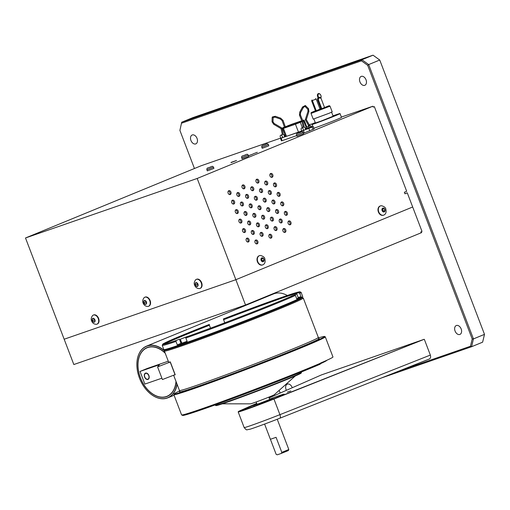 <?xml version="1.0" encoding="UTF-8"?>
<svg xmlns="http://www.w3.org/2000/svg" width="510" height="510" viewBox="0 0 510 510"><rect width="100%" height="100%" fill="white"/><g stroke="black" fill="none" stroke-linecap="round" stroke-linejoin="round"><path stroke-width="0.76" d="M292.249 387.74A4.8 3.219 -112.4 0 0 287.417 384.081A4.8 3.219 -112.4 0 0 287.302 384.126A4.8 3.219 -112.4 0 0 286.397 390.316M320.344 94.471A2.155 1.441 -112.4 0 0 318.788 93.885A2.155 1.441 -112.4 0 0 318.737 93.904A2.155 1.441 -112.4 0 0 317.998 95.51A2.155 1.441 -112.4 0 0 319.005 97.55M320.586 98.175A2.575 1.728 -112.4 0 0 321.128 96.447A2.575 1.728 -112.4 0 0 320.28 94.395A2.575 1.728 -112.4 0 0 318.348 93.611A2.575 1.728 -112.4 0 0 317.392 95.364A2.575 1.728 -112.4 0 0 318.399 97.799M456.405 325.501A4.8 3.219 -112.4 0 0 456.291 325.546A4.8 3.219 -112.4 0 0 455.105 331.124A4.8 3.219 -112.4 0 0 459.829 334.471A4.8 3.219 -112.4 0 0 459.943 334.426A4.8 3.219 -112.4 0 0 461.123 328.848A4.8 3.219 -112.4 0 0 456.405 325.501M361.271 76.372A4.8 3.219 -112.4 0 0 361.156 76.417A4.8 3.219 -112.4 0 0 359.977 81.995A4.8 3.219 -112.4 0 0 364.695 85.342A4.8 3.219 -112.4 0 0 364.809 85.297A4.8 3.219 -112.4 0 0 365.995 79.719A4.8 3.219 -112.4 0 0 361.271 76.372M192.283 134.952A4.8 3.219 -112.4 0 0 192.168 134.997A4.8 3.219 -112.4 0 0 190.982 140.575A4.8 3.219 -112.4 0 0 195.706 143.922A4.8 3.219 -112.4 0 0 195.821 143.877A4.8 3.219 -112.4 0 0 197 138.299A4.8 3.219 -112.4 0 0 192.283 134.952M373.033 55.182L192.755 117.676L181.7 122.221L361.979 59.727L373.033 55.182L379.74 60.027L368.685 64.572L473.446 338.908L484.5 334.362L379.74 60.027M361.979 59.727L368.685 64.572L367.697 65.325L361.475 60.837L361.979 59.727M484.5 334.362L482.626 342.178L471.571 346.724L470.469 346.252L472.203 339.003L473.446 338.908L471.571 346.724L381.62 377.904M179.902 130.42L181.7 122.221L179.902 130.42L194.45 168.51M246.432 304.642L246.572 305.012M279.168 390.367L280.194 393.044M398.979 371.031L470.469 346.252M472.203 339.003L367.697 65.325M361.475 60.837L181.643 123.178M320.337 97.901A2.155 1.441 -112.4 0 0 320.376 97.888A2.155 1.441 -112.4 0 0 321.115 96.352M256.689 403.378L241.453 410.072A26.902 0.752 -20.9 0 0 244.966 409.67A26.902 0.752 -20.9 0 0 273.806 398.858L273.959 399.024A27.107 0.759 159.1 0 1 238.195 411.933A27.107 0.759 159.1 0 1 238.482 411.691M273.806 398.858L424.167 339.303L321.421 374.92L269.101 397.921M271.161 398.508A22.223 0.625 159.1 0 1 277.516 397.194A22.223 0.625 159.1 0 1 248.179 408.351A22.223 0.625 159.1 0 1 249.364 406.954A22.223 0.625 159.1 0 1 255.312 404.564M290.783 390.947L287.283 392.158L290.783 390.947M424.167 339.303L273.959 399.024L279.926 414.656L430.344 355.075C430.931 357.032 430.58 358.351 429.292 359.021L279.907 418.194M424.377 339.443L430.344 355.075M279.831 418.219A3.385 1.364 -111.6 0 0 279.869 418.206L429.292 359.021M163.812 344.275A74.32 2.085 159.1 0 1 184.588 335.185A74.32 2.085 159.1 0 1 209.4 325.246L209.349 324.417A73.51 2.066 -20.9 0 0 184.811 334.248A73.51 2.066 -20.9 0 0 162.709 344.263A73.51 2.066 -20.9 0 0 176.294 340.438L175.976 341.445A74.32 2.085 159.1 0 1 162.237 345.378L163.831 349.554A74.32 2.085 -20.9 0 0 163.876 349.599A74.32 2.085 -20.9 0 0 206.639 335.261A74.32 2.085 -20.9 0 0 280.341 306.72A74.32 2.085 -20.9 0 0 302.685 296.59A74.32 2.085 -20.9 0 0 302.691 296.527L301.098 292.351A74.32 2.085 159.1 0 1 299.759 293.327L298.72 292.842A73.51 2.066 -20.9 0 0 300.001 291.841A73.51 2.066 -20.9 0 0 223.393 318.954L223.597 319.725A74.32 2.085 159.1 0 1 299.185 292.581M301.047 296.699A74.32 2.085 -20.9 0 0 298.152 297.489M210.515 328.172L209.4 325.246M224.776 322.824L223.597 319.725M300.001 291.841L301.047 292.306A74.32 2.085 159.1 0 1 301.098 292.351M176.294 340.438L179.405 339.182L180.999 343.358L177.282 344.862A74.32 2.085 -20.9 0 0 187.151 341.439L185.844 338.022L186.054 337.053A73.51 2.066 -20.9 0 0 294.436 294.92L295.424 295.424L296.731 298.841A73.51 2.066 159.1 0 1 296.801 298.809A73.51 2.066 -20.9 0 0 296.724 298.828A74.32 2.085 -20.9 0 0 301.059 296.743L299.759 293.327M295.424 295.424A74.32 2.085 159.1 0 1 278.747 302.545A74.32 2.085 159.1 0 1 185.844 338.022M162.237 345.378A74.32 2.085 159.1 0 1 162.244 345.315L162.709 344.263M302.685 296.59L302.213 297.642A73.51 2.066 159.1 0 1 280.111 307.657A73.51 2.066 159.1 0 1 207.219 335.886A73.51 2.066 159.1 0 1 164.928 350.064L163.876 349.599M180.693 342.554A73.51 2.066 159.1 0 1 181.471 342.229A73.51 2.066 -20.9 0 0 180.693 342.554M181.171 341.439A74.32 2.085 -20.9 0 0 180.387 341.764M186.054 337.053L188.751 336.103M290.974 296.469L294.436 294.92M177.282 344.862L175.976 341.445M164.883 349.956A73.51 2.066 -20.9 0 0 205.453 336.536A73.51 2.066 -20.9 0 0 280.111 307.657A73.51 2.066 -20.9 0 0 302.175 297.534M302.251 297.566L303.22 297.999A74.32 2.085 159.1 0 1 303.272 298.044A74.32 2.085 159.1 0 1 280.921 308.238A74.32 2.085 159.1 0 1 206.32 337.11A74.32 2.085 159.1 0 1 164.411 351.071A74.32 2.085 159.1 0 1 164.418 351.007L164.851 350.032M180.967 343.281A74.32 2.085 159.1 0 1 181.751 342.956M164.411 351.071L168.606 362.055A74.32 2.085 -20.9 0 0 170.289 361.883L175.217 374.793A74.32 2.085 159.1 0 1 174.516 374.946M173.649 375.271L179.456 390.481A74.32 2.085 -20.9 0 0 221.372 376.52A74.32 2.085 -20.9 0 0 295.966 347.648A74.32 2.085 -20.9 0 0 318.323 337.454L303.272 298.044M187.304 336.53L180.317 339.201L181.847 343.204L187.094 341.292M180.317 339.201L186.048 337.104M296.673 298.694L298.331 297.967L296.801 293.964L290.904 296.297M294.499 294.952L296.801 293.964M174.178 393.879L173.865 394.581A81.045 2.276 -20.9 0 0 173.853 394.651A81.045 2.276 -20.9 0 0 219.561 379.427A81.045 2.276 -20.9 0 0 300.9 347.947A81.045 2.276 -20.9 0 0 325.278 336.829A81.045 2.276 -20.9 0 0 325.227 336.778L324.526 336.466A80.503 2.263 159.1 0 1 300.365 347.559A80.503 2.263 159.1 0 1 218.599 379.185A80.503 2.263 159.1 0 1 174.178 393.879A80.503 2.263 159.1 0 1 179.692 390.909M173.853 394.651L181.585 414.904A81.045 2.276 -20.9 0 0 181.643 414.949A81.045 2.276 -20.9 0 0 228.27 399.317A81.045 2.276 -20.9 0 0 308.633 368.194A81.045 2.276 -20.9 0 0 320.573 363.184L320.529 363.063A81.045 2.276 159.1 0 0 332.96 356.955L325.278 336.829M318.431 337.932A80.503 2.263 159.1 0 1 324.526 336.466M318.661 338.532A74.702 2.097 159.1 0 1 319.152 338.653A74.702 2.097 159.1 0 1 296.692 348.834A74.702 2.097 159.1 0 1 222.615 377.515A74.702 2.097 159.1 0 1 179.635 391.929A74.702 2.097 159.1 0 1 179.922 391.508M181.643 414.949L182.688 415.42A80.229 2.25 -20.9 0 0 228.85 399.942A80.229 2.25 -20.9 0 0 308.41 369.132A80.229 2.25 -20.9 0 0 320.229 364.172L320.573 363.184M301.455 372.504L301.219 373.027A45.67 1.281 159.1 0 1 287.487 379.255A45.67 1.281 159.1 0 1 242.199 396.786A45.67 1.281 159.1 0 1 215.921 405.603L215.392 405.367A46.078 1.294 -20.9 0 0 215.392 405.367A46.078 1.294 -20.9 0 0 241.906 396.474A46.078 1.294 -20.9 0 0 287.595 378.783A46.078 1.294 -20.9 0 0 301.455 372.504A46.078 1.294 -20.9 0 0 301.455 372.466L301.295 372.032M222.334 403.824L250.512 403.837A12.737 0.357 -20.9 0 0 258.06 401.281A12.737 0.357 -20.9 0 0 270.44 396.48A12.737 0.357 -20.9 0 0 274.252 394.772L295.252 375.985M326.706 360.334L326.719 360.353A73.995 2.078 159.1 0 1 320.388 363.719M256.887 403.901L253.801 405.303L259.533 403.397L269.726 399.451L272.78 398.061L269.541 399.069M288.8 449.514L288.335 450.566L281.246 453.435L281.82 452.376L288.807 449.508L277.242 419.239M264.594 424.071L276.152 454.34L277.306 454.805L276.152 454.346L270.402 439.282L276.069 437.319L281.82 452.376M277.306 454.805L281.246 453.435M177.104 384.31A27.948 18.717 67.6 0 1 167.809 397.825A27.948 18.717 67.6 0 1 167.146 398.081A27.948 18.717 67.6 0 1 146.147 389.557A27.948 18.717 67.6 0 1 146.128 389.532M136.98 367.283A27.948 18.717 67.6 0 1 136.973 367.251A27.948 18.717 67.6 0 1 146.548 346.137A27.948 18.717 67.6 0 1 147.211 345.888A27.948 18.717 67.6 0 1 164.558 350.695M287.308 295.488A27.948 18.717 -112.4 0 0 274.195 293.677A27.948 18.717 -112.4 0 0 273.532 293.926L146.548 346.137M164.475 350.88A27.808 18.628 -112.4 0 0 147.167 346.054A27.808 18.628 -112.4 0 0 136.98 367.315A27.808 18.628 -112.4 0 0 146.109 389.506A27.808 18.628 -112.4 0 0 166.999 397.991A27.808 18.628 -112.4 0 0 176.97 383.96M176.141 381.792A26.386 17.671 67.6 0 1 166.496 396.659A26.386 17.671 67.6 0 1 140.371 377.814A26.386 17.671 67.6 0 1 147.677 347.38A26.386 17.671 67.6 0 1 165.093 352.869M163.761 397.105A26.252 17.582 -112.4 0 0 166.54 396.5A26.252 17.582 -112.4 0 0 176.128 381.767M165.1 352.882A26.252 17.582 -112.4 0 0 147.817 347.469A26.252 17.582 -112.4 0 0 144.183 349.497M145.637 373.365A3.111 2.085 -112.4 0 0 144.776 376.954A3.111 2.085 -112.4 0 0 147.862 379.179A3.111 2.085 -112.4 0 0 148.722 375.589A3.111 2.085 -112.4 0 0 145.637 373.365M148.136 379.357A3.385 2.269 67.6 0 1 145.56 378.273M144.496 375.685A3.385 2.269 67.6 0 1 145.567 373.103M176.001 381.435A26.208 17.557 67.6 0 1 167.019 396.276A26.208 17.557 67.6 0 1 166.394 396.512A26.208 17.557 67.6 0 1 140.626 378.254A26.208 17.557 67.6 0 1 147.084 347.794A26.208 17.557 67.6 0 1 147.702 347.559A26.208 17.557 67.6 0 1 165.234 353.232M148.894 375.526A3.385 2.269 -112.4 0 0 145.458 373.142A3.385 2.269 -112.4 0 0 144.604 377.017A3.385 2.269 -112.4 0 0 148.034 379.402A3.385 2.269 -112.4 0 0 148.894 375.526M175.153 374.627L162.409 379.548L157.577 366.888L159.426 364.714L140.04 371.433L147.167 368.5L168.274 361.188M161.893 378.19L144.872 384.087L140.04 371.433M170.321 361.972L157.577 366.888M175.058 374.735L170.225 362.081M245.52 305.018L235.856 279.703L412.679 206.996L422.006 231.412L420.852 231.891L421.196 232.783L245.52 305.018L73.829 364.535L64.164 339.22L235.856 279.703L64.164 339.22L25.5 237.979L197.191 178.462L372.867 106.227L373.205 107.119L374.359 106.647L406.687 191.301L404.36 192.257L404.94 193.781L407.267 192.825L404.921 193.717M407.267 192.825L412.679 206.996L235.856 279.703L197.191 178.462M421.183 232.751L421.738 232.515L421.171 232.719M200.194 288.354A4.89 3.277 -112.4 0 0 200.379 288.29A4.89 3.277 -112.4 0 0 201.622 282.687A4.89 3.277 -112.4 0 0 196.662 279.238A4.89 3.277 -112.4 0 0 196.477 279.321M199.225 288.609A4.89 3.277 -112.4 0 0 200.009 288.443A4.89 3.277 -112.4 0 0 201.246 282.84A4.89 3.277 -112.4 0 0 196.286 279.391A4.89 3.277 -112.4 0 0 195.61 279.824C194.183 281.788 193.851 283.579 194.622 285.205C195.489 287.347 197.026 288.481 199.225 288.609M195.419 283.171L195.4 284.962L196.624 286.333L197.867 285.9L197.88 284.108L196.656 282.738L195.419 283.171M197.179 283.324L197.172 284.236L195.4 284.962M197.867 285.823L196.624 286.333M197.172 284.236L197.874 285.02M259.322 255.708A4.89 3.627 70.9 0 0 259.176 255.759A4.89 3.627 70.9 0 0 259.035 255.81A4.89 3.627 70.9 0 0 257.384 261.662A4.89 3.627 70.9 0 0 262.382 265.002A4.89 3.627 70.9 0 0 262.522 264.945M262.867 264.83A4.89 3.627 70.9 0 0 263.67 264.327C265.053 263.287 265.442 261.477 264.837 258.889C264.664 257.391 263.249 256.256 260.61 255.491A4.89 3.627 70.9 0 0 259.52 255.637A4.89 3.627 70.9 0 0 259.38 255.688A4.89 3.627 70.9 0 0 257.728 261.547A4.89 3.627 70.9 0 0 262.726 264.881A4.89 3.627 70.9 0 0 262.867 264.83M261.7 261.171L263.211 261.604L264.027 260.215L263.326 258.385L261.815 257.952L260.999 259.341L261.7 261.171M262.095 261.286L262.395 260.776L261.298 258.838M261.694 258.952L263.326 258.385M262.395 260.776L264.027 260.215M230.239 194.501A2.027 1.504 70.9 0 0 230.922 192.079A2.027 1.504 70.9 0 0 228.85 190.695A2.027 1.504 70.9 0 0 228.792 190.715A2.027 1.504 70.9 0 0 228.11 193.143A2.027 1.504 70.9 0 0 230.182 194.527A2.027 1.504 70.9 0 0 230.239 194.501M228.372 191.02A2.027 1.504 -109.1 0 1 229.876 192.487A2.027 1.504 -109.1 0 1 229.602 194.571M233.867 203.994A2.027 1.504 70.9 0 0 234.549 201.571A2.027 1.504 70.9 0 0 232.477 200.188A2.027 1.504 70.9 0 0 232.42 200.207A2.027 1.504 70.9 0 0 231.731 202.636A2.027 1.504 70.9 0 0 233.803 204.019A2.027 1.504 70.9 0 0 233.867 203.994M231.993 200.513A2.027 1.504 -109.1 0 1 233.497 201.979A2.027 1.504 -109.1 0 1 233.223 204.064M237.488 213.486A2.027 1.504 70.9 0 0 238.176 211.063A2.027 1.504 70.9 0 0 236.105 209.68A2.027 1.504 70.9 0 0 236.041 209.699A2.027 1.504 70.9 0 0 235.359 212.128A2.027 1.504 70.9 0 0 237.43 213.511A2.027 1.504 70.9 0 0 237.488 213.486M235.62 209.999A2.027 1.504 -109.1 0 1 237.124 211.471A2.027 1.504 -109.1 0 1 236.85 213.556M241.115 222.978A2.027 1.504 70.9 0 0 241.797 220.549A2.027 1.504 70.9 0 0 239.725 219.172A2.027 1.504 70.9 0 0 239.668 219.192A2.027 1.504 70.9 0 0 238.986 221.62A2.027 1.504 70.9 0 0 241.058 223.004A2.027 1.504 70.9 0 0 241.115 222.978M239.241 219.491A2.027 1.504 -109.1 0 1 240.745 220.964A2.027 1.504 -109.1 0 1 240.471 223.048M244.736 232.471A2.027 1.504 70.9 0 0 245.425 230.042A2.027 1.504 70.9 0 0 243.353 228.658A2.027 1.504 70.9 0 0 243.289 228.684A2.027 1.504 70.9 0 0 242.607 231.113A2.027 1.504 70.9 0 0 244.679 232.49A2.027 1.504 70.9 0 0 244.736 232.471M242.868 228.984A2.027 1.504 -109.1 0 1 244.373 230.456A2.027 1.504 -109.1 0 1 244.099 232.541M248.364 241.963A2.027 1.504 70.9 0 0 249.046 239.534A2.027 1.504 70.9 0 0 246.974 238.151A2.027 1.504 70.9 0 0 246.916 238.176A2.027 1.504 70.9 0 0 246.234 240.599A2.027 1.504 70.9 0 0 248.306 241.982A2.027 1.504 70.9 0 0 248.364 241.963M246.489 238.476A2.027 1.504 -109.1 0 1 247.994 239.942A2.027 1.504 -109.1 0 1 247.726 242.027M262.325 236.219A2.027 1.504 70.9 0 0 263.007 233.797A2.027 1.504 70.9 0 0 260.935 232.413A2.027 1.504 70.9 0 0 260.878 232.433A2.027 1.504 70.9 0 0 260.196 234.861A2.027 1.504 70.9 0 0 262.261 236.245A2.027 1.504 70.9 0 0 262.325 236.219M260.451 232.738A2.027 1.504 -109.1 0 1 261.955 234.205A2.027 1.504 -109.1 0 1 261.681 236.289M256.524 243.907A2.027 1.504 70.9 0 0 256.772 241.753L256.766 241.753A2.027 1.504 -109.1 0 0 255.287 240.35M257.155 243.837A2.027 1.504 70.9 0 0 257.837 241.415A2.027 1.504 70.9 0 0 255.765 240.031A2.027 1.504 70.9 0 0 255.708 240.051A2.027 1.504 70.9 0 0 255.025 242.48A2.027 1.504 70.9 0 0 257.097 243.863A2.027 1.504 70.9 0 0 257.155 243.837M248.517 155.792L252.973 154.052L248.491 155.735M257.333 152.299L253.362 153.759L257.333 152.299M284.44 232.426A2.027 1.504 70.9 0 0 284.695 230.271L284.682 230.271A2.027 1.504 -109.1 0 0 283.203 228.875M285.077 232.356A2.027 1.504 70.9 0 0 285.759 229.933A2.027 1.504 70.9 0 0 283.688 228.55A2.027 1.504 70.9 0 0 283.63 228.569A2.027 1.504 70.9 0 0 282.942 230.998A2.027 1.504 70.9 0 0 285.013 232.381A2.027 1.504 70.9 0 0 285.077 232.356M270.478 238.164A2.027 1.504 70.9 0 0 270.733 236.009L270.727 236.015A2.027 1.504 -109.1 0 0 269.242 234.613M271.116 238.1A2.027 1.504 70.9 0 0 271.798 235.671A2.027 1.504 70.9 0 0 269.726 234.288A2.027 1.504 70.9 0 0 269.669 234.313A2.027 1.504 70.9 0 0 268.987 236.736A2.027 1.504 70.9 0 0 271.059 238.119A2.027 1.504 70.9 0 0 271.116 238.1M276.28 230.482A2.027 1.504 70.9 0 0 276.968 228.053A2.027 1.504 70.9 0 0 274.896 226.676A2.027 1.504 70.9 0 0 274.839 226.695A2.027 1.504 70.9 0 0 274.151 229.124A2.027 1.504 70.9 0 0 276.222 230.507A2.027 1.504 70.9 0 0 276.28 230.482M274.412 226.995A2.027 1.504 -109.1 0 1 275.916 228.467A2.027 1.504 -109.1 0 1 275.642 230.552M290.241 224.744A2.027 1.504 70.9 0 0 290.929 222.315A2.027 1.504 70.9 0 0 288.858 220.932A2.027 1.504 70.9 0 0 288.794 220.958A2.027 1.504 70.9 0 0 288.112 223.38A2.027 1.504 70.9 0 0 290.184 224.763A2.027 1.504 70.9 0 0 290.241 224.744M288.373 221.257A2.027 1.504 -109.1 0 1 289.878 222.723A2.027 1.504 -109.1 0 1 289.603 224.808M258.697 226.733A2.027 1.504 70.9 0 0 259.38 224.304A2.027 1.504 70.9 0 0 257.314 222.921A2.027 1.504 70.9 0 0 257.25 222.947A2.027 1.504 70.9 0 0 256.568 225.369A2.027 1.504 70.9 0 0 258.64 226.752A2.027 1.504 70.9 0 0 258.697 226.733M256.83 223.246A2.027 1.504 -109.1 0 1 258.334 224.712A2.027 1.504 -109.1 0 1 258.06 226.797M253.527 234.345A2.027 1.504 70.9 0 0 254.216 231.922A2.027 1.504 70.9 0 0 252.144 230.539A2.027 1.504 70.9 0 0 252.087 230.558A2.027 1.504 70.9 0 0 251.398 232.987A2.027 1.504 70.9 0 0 253.47 234.37A2.027 1.504 70.9 0 0 253.527 234.345M251.659 230.858A2.027 1.504 -109.1 0 1 253.164 232.33A2.027 1.504 -109.1 0 1 252.89 234.415M272.659 220.989A2.027 1.504 70.9 0 0 273.341 218.567A2.027 1.504 70.9 0 0 271.269 217.183A2.027 1.504 70.9 0 0 271.212 217.203A2.027 1.504 70.9 0 0 270.529 219.631A2.027 1.504 70.9 0 0 272.601 221.015A2.027 1.504 70.9 0 0 272.659 220.989M270.784 217.502A2.027 1.504 -109.1 0 1 272.289 218.975A2.027 1.504 -109.1 0 1 272.021 221.059M267.489 228.607A2.027 1.504 70.9 0 0 268.177 226.179A2.027 1.504 70.9 0 0 266.105 224.795A2.027 1.504 70.9 0 0 266.041 224.821A2.027 1.504 70.9 0 0 265.359 227.243A2.027 1.504 70.9 0 0 267.431 228.627A2.027 1.504 70.9 0 0 267.489 228.607M265.621 225.12A2.027 1.504 -109.1 0 1 267.125 226.587A2.027 1.504 -109.1 0 1 266.851 228.671M286.62 215.252A2.027 1.504 70.9 0 0 287.302 212.823A2.027 1.504 70.9 0 0 285.23 211.44A2.027 1.504 70.9 0 0 285.173 211.465A2.027 1.504 70.9 0 0 284.491 213.888A2.027 1.504 70.9 0 0 286.556 215.271A2.027 1.504 70.9 0 0 286.62 215.252M284.746 211.765A2.027 1.504 -109.1 0 1 286.25 213.231A2.027 1.504 -109.1 0 1 285.976 215.316M281.45 222.864A2.027 1.504 70.9 0 0 282.132 220.441A2.027 1.504 70.9 0 0 280.066 219.058A2.027 1.504 70.9 0 0 280.003 219.077A2.027 1.504 70.9 0 0 279.321 221.506A2.027 1.504 70.9 0 0 281.392 222.889A2.027 1.504 70.9 0 0 281.45 222.864M279.582 219.383A2.027 1.504 -109.1 0 1 281.087 220.849A2.027 1.504 -109.1 0 1 280.812 222.934M255.076 217.241A2.027 1.504 70.9 0 0 255.759 214.812A2.027 1.504 70.9 0 0 253.687 213.429A2.027 1.504 70.9 0 0 253.629 213.454A2.027 1.504 70.9 0 0 252.941 215.877A2.027 1.504 70.9 0 0 255.013 217.26A2.027 1.504 70.9 0 0 255.076 217.241M253.202 213.754A2.027 1.504 -109.1 0 1 254.707 215.22A2.027 1.504 -109.1 0 1 254.433 217.305M249.906 224.853A2.027 1.504 70.9 0 0 250.588 222.43A2.027 1.504 70.9 0 0 248.517 221.047A2.027 1.504 70.9 0 0 248.459 221.066A2.027 1.504 70.9 0 0 247.777 223.495A2.027 1.504 70.9 0 0 249.849 224.878A2.027 1.504 70.9 0 0 249.906 224.853M248.032 221.372A2.027 1.504 -109.1 0 1 249.537 222.838A2.027 1.504 -109.1 0 1 249.269 224.923M269.031 211.497A2.027 1.504 70.9 0 0 269.72 209.074A2.027 1.504 70.9 0 0 267.648 207.691A2.027 1.504 70.9 0 0 267.591 207.71A2.027 1.504 70.9 0 0 266.902 210.139A2.027 1.504 70.9 0 0 268.974 211.522A2.027 1.504 70.9 0 0 269.031 211.497M267.163 208.016A2.027 1.504 -109.1 0 1 268.668 209.482A2.027 1.504 -109.1 0 1 268.394 211.567M263.868 219.115A2.027 1.504 70.9 0 0 264.55 216.686A2.027 1.504 70.9 0 0 262.478 215.303A2.027 1.504 70.9 0 0 262.42 215.328A2.027 1.504 70.9 0 0 261.738 217.751A2.027 1.504 70.9 0 0 263.804 219.134A2.027 1.504 70.9 0 0 263.868 219.115M261.993 215.628A2.027 1.504 -109.1 0 1 263.498 217.094A2.027 1.504 -109.1 0 1 263.224 219.179M282.993 205.759A2.027 1.504 70.9 0 0 283.675 203.331A2.027 1.504 70.9 0 0 281.609 201.947A2.027 1.504 70.9 0 0 281.545 201.973A2.027 1.504 70.9 0 0 280.863 204.395A2.027 1.504 70.9 0 0 282.935 205.779A2.027 1.504 70.9 0 0 282.993 205.759M281.125 202.272A2.027 1.504 -109.1 0 1 282.629 203.739A2.027 1.504 -109.1 0 1 282.355 205.823M277.829 213.371A2.027 1.504 70.9 0 0 278.511 210.949A2.027 1.504 70.9 0 0 276.439 209.565A2.027 1.504 70.9 0 0 276.382 209.584A2.027 1.504 70.9 0 0 275.693 212.013A2.027 1.504 70.9 0 0 277.765 213.397A2.027 1.504 70.9 0 0 277.829 213.371M275.955 209.891A2.027 1.504 -109.1 0 1 277.459 211.357A2.027 1.504 -109.1 0 1 277.185 213.441M251.449 207.748A2.027 1.504 70.9 0 0 252.131 205.32A2.027 1.504 70.9 0 0 250.059 203.936A2.027 1.504 70.9 0 0 250.002 203.962A2.027 1.504 70.9 0 0 249.32 206.384A2.027 1.504 70.9 0 0 251.392 207.768A2.027 1.504 70.9 0 0 251.449 207.748M249.581 204.261A2.027 1.504 -109.1 0 1 251.086 205.728A2.027 1.504 -109.1 0 1 250.812 207.812M246.279 215.36A2.027 1.504 70.9 0 0 246.967 212.938A2.027 1.504 70.9 0 0 244.896 211.554A2.027 1.504 70.9 0 0 244.838 211.573A2.027 1.504 70.9 0 0 244.15 214.002A2.027 1.504 70.9 0 0 246.222 215.386A2.027 1.504 70.9 0 0 246.279 215.36M244.411 211.88A2.027 1.504 -109.1 0 1 245.916 213.346A2.027 1.504 -109.1 0 1 245.641 215.43M265.41 202.005A2.027 1.504 70.9 0 0 266.092 199.582A2.027 1.504 70.9 0 0 264.021 198.199A2.027 1.504 70.9 0 0 263.963 198.218A2.027 1.504 70.9 0 0 263.281 200.647A2.027 1.504 70.9 0 0 265.353 202.03A2.027 1.504 70.9 0 0 265.41 202.005M263.536 198.524A2.027 1.504 -109.1 0 1 265.041 199.99A2.027 1.504 -109.1 0 1 264.766 202.075M260.24 209.623A2.027 1.504 70.9 0 0 260.922 207.194A2.027 1.504 70.9 0 0 258.857 205.81A2.027 1.504 70.9 0 0 258.793 205.836A2.027 1.504 70.9 0 0 258.111 208.265A2.027 1.504 70.9 0 0 260.183 209.642A2.027 1.504 70.9 0 0 260.24 209.623M258.372 206.136A2.027 1.504 -109.1 0 1 259.877 207.608A2.027 1.504 -109.1 0 1 259.603 209.693M279.372 196.267A2.027 1.504 70.9 0 0 280.054 193.838A2.027 1.504 70.9 0 0 277.982 192.455A2.027 1.504 70.9 0 0 277.924 192.48A2.027 1.504 70.9 0 0 277.236 194.903A2.027 1.504 70.9 0 0 279.308 196.286A2.027 1.504 70.9 0 0 279.372 196.267M277.497 192.78A2.027 1.504 -109.1 0 1 279.002 194.246A2.027 1.504 -109.1 0 1 278.728 196.331M274.202 203.885A2.027 1.504 70.9 0 0 274.884 201.456A2.027 1.504 70.9 0 0 272.812 200.073A2.027 1.504 70.9 0 0 272.754 200.098A2.027 1.504 70.9 0 0 272.072 202.521A2.027 1.504 70.9 0 0 274.144 203.904A2.027 1.504 70.9 0 0 274.202 203.885M272.327 200.398A2.027 1.504 -109.1 0 1 273.838 201.864A2.027 1.504 -109.1 0 1 273.564 203.949M247.822 198.256A2.027 1.504 70.9 0 0 248.51 195.827A2.027 1.504 70.9 0 0 246.438 194.444A2.027 1.504 70.9 0 0 246.381 194.469A2.027 1.504 70.9 0 0 245.692 196.892A2.027 1.504 70.9 0 0 247.764 198.275A2.027 1.504 70.9 0 0 247.822 198.256M245.954 194.769A2.027 1.504 -109.1 0 1 247.458 196.235A2.027 1.504 -109.1 0 1 247.184 198.32M242.658 205.868A2.027 1.504 70.9 0 0 243.34 203.445A2.027 1.504 70.9 0 0 241.268 202.062A2.027 1.504 70.9 0 0 241.211 202.081A2.027 1.504 70.9 0 0 240.529 204.51A2.027 1.504 70.9 0 0 242.601 205.893A2.027 1.504 70.9 0 0 242.658 205.868M240.784 202.387A2.027 1.504 -109.1 0 1 242.288 203.853A2.027 1.504 -109.1 0 1 242.02 205.938M261.783 192.512A2.027 1.504 70.9 0 0 262.471 190.09A2.027 1.504 70.9 0 0 260.4 188.706A2.027 1.504 70.9 0 0 260.336 188.726A2.027 1.504 70.9 0 0 259.654 191.154A2.027 1.504 70.9 0 0 261.726 192.538A2.027 1.504 70.9 0 0 261.783 192.512M259.915 189.031A2.027 1.504 -109.1 0 1 261.42 190.498A2.027 1.504 -109.1 0 1 261.145 192.582M256.619 200.13A2.027 1.504 70.9 0 0 257.301 197.701A2.027 1.504 70.9 0 0 255.23 196.324A2.027 1.504 70.9 0 0 255.172 196.344A2.027 1.504 70.9 0 0 254.484 198.772A2.027 1.504 70.9 0 0 256.555 200.156A2.027 1.504 70.9 0 0 256.619 200.13M254.745 196.643A2.027 1.504 -109.1 0 1 256.249 198.116A2.027 1.504 -109.1 0 1 255.975 200.201M275.744 186.775A2.027 1.504 70.9 0 0 276.426 184.346A2.027 1.504 70.9 0 0 274.354 182.962A2.027 1.504 70.9 0 0 274.297 182.988A2.027 1.504 70.9 0 0 273.615 185.417A2.027 1.504 70.9 0 0 275.687 186.794A2.027 1.504 70.9 0 0 275.744 186.775M273.876 183.288A2.027 1.504 -109.1 0 1 275.381 184.76A2.027 1.504 -109.1 0 1 275.107 186.845M270.574 194.393A2.027 1.504 70.9 0 0 271.263 191.964A2.027 1.504 70.9 0 0 269.191 190.581A2.027 1.504 70.9 0 0 269.133 190.606A2.027 1.504 70.9 0 0 268.445 193.029A2.027 1.504 70.9 0 0 270.517 194.412A2.027 1.504 70.9 0 0 270.574 194.393M268.706 190.906A2.027 1.504 -109.1 0 1 270.211 192.372A2.027 1.504 -109.1 0 1 269.937 194.457M244.201 188.764A2.027 1.504 70.9 0 0 244.883 186.335A2.027 1.504 70.9 0 0 242.811 184.951A2.027 1.504 70.9 0 0 242.754 184.977A2.027 1.504 70.9 0 0 242.072 187.399A2.027 1.504 70.9 0 0 244.143 188.783A2.027 1.504 70.9 0 0 244.201 188.764M242.326 185.277A2.027 1.504 -109.1 0 1 243.831 186.749A2.027 1.504 -109.1 0 1 243.563 188.827M239.031 196.382A2.027 1.504 70.9 0 0 239.719 193.953A2.027 1.504 70.9 0 0 237.647 192.57A2.027 1.504 70.9 0 0 237.583 192.595A2.027 1.504 70.9 0 0 236.901 195.018A2.027 1.504 70.9 0 0 238.973 196.401A2.027 1.504 70.9 0 0 239.031 196.382M237.163 192.895A2.027 1.504 -109.1 0 1 238.667 194.361A2.027 1.504 -109.1 0 1 238.393 196.446M258.162 183.02A2.027 1.504 70.9 0 0 258.844 180.597A2.027 1.504 70.9 0 0 256.772 179.214A2.027 1.504 70.9 0 0 256.715 179.233A2.027 1.504 70.9 0 0 256.033 181.662A2.027 1.504 70.9 0 0 258.098 183.045A2.027 1.504 70.9 0 0 258.162 183.02M256.288 179.539A2.027 1.504 -109.1 0 1 257.792 181.005A2.027 1.504 -109.1 0 1 257.518 183.09M252.992 190.638A2.027 1.504 70.9 0 0 253.674 188.215A2.027 1.504 70.9 0 0 251.602 186.832A2.027 1.504 70.9 0 0 251.545 186.851A2.027 1.504 70.9 0 0 250.863 189.28A2.027 1.504 70.9 0 0 252.934 190.663A2.027 1.504 70.9 0 0 252.992 190.638M251.124 187.151A2.027 1.504 -109.1 0 1 252.628 188.623A2.027 1.504 -109.1 0 1 252.354 190.708M272.117 177.282A2.027 1.504 70.9 0 0 272.805 174.86A2.027 1.504 70.9 0 0 270.733 173.476A2.027 1.504 70.9 0 0 270.676 173.496A2.027 1.504 70.9 0 0 269.988 175.924A2.027 1.504 70.9 0 0 272.059 177.308A2.027 1.504 70.9 0 0 272.117 177.282M270.249 173.795A2.027 1.504 -109.1 0 1 271.753 175.268A2.027 1.504 -109.1 0 1 271.479 177.352M266.953 184.9A2.027 1.504 70.9 0 0 267.635 182.472A2.027 1.504 70.9 0 0 265.563 181.088A2.027 1.504 70.9 0 0 265.506 181.114A2.027 1.504 70.9 0 0 264.824 183.536A2.027 1.504 70.9 0 0 266.896 184.92A2.027 1.504 70.9 0 0 266.953 184.9M265.079 181.413A2.027 1.504 -109.1 0 1 266.583 182.88A2.027 1.504 -109.1 0 1 266.316 184.964M231.094 162.633L236.551 160.491L231.011 162.422M283.637 140.148L296.737 135.609M372.867 106.227L341.368 117.07M281.042 137.98L201.169 165.744L25.5 237.979M146.37 302.213A3.092 2.072 67.6 0 1 146.166 301.729M197.88 284.357A3.092 2.072 67.6 0 1 197.67 283.872M94.86 320.07A3.092 2.072 67.6 0 1 94.656 319.585M329.141 113.265L313.21 119.123L311.036 113.43L330.027 106.176L332.201 111.875L329.141 113.265M311.629 100.827L312.19 100.049L312.369 100.572L311.629 100.827L315.499 110.957L316.238 110.695L320.05 109.127L316.187 99.004L312.369 100.572L316.238 110.695M312.19 100.049L311.852 100.164M316.187 99.004L315.582 98.653M319.846 97.225L317.641 98.111L317.685 98.812A0.676 0.504 -109.1 0 1 317.462 99.635L318.202 99.38L321.778 108.745L324.57 107.597L320.994 98.232A0.676 0.504 70.9 0 1 320.286 97.792L318.38 98.43L317.985 97.99L319.846 97.225L320.235 97.665M317.462 99.635L321.039 109L321.778 108.745M317.641 98.685L318.348 98.392M317.641 98.111L317.985 97.99M318.202 99.38A0.676 0.504 70.9 0 0 318.425 98.557L318.38 98.43M317.685 98.812L318.425 98.557M331.602 112.206L333.132 116.216L320.758 121.201L315.409 122.98L313.88 118.977M332.992 115.846A16.875 0.472 159.1 0 1 340.036 113.577A16.875 0.472 159.1 0 1 334.962 115.891A16.875 0.472 159.1 0 1 312.018 124.593M311.463 124.191A16.875 0.472 159.1 0 1 313.586 123.305A16.875 0.472 159.1 0 1 315.269 122.617M340.036 113.577L341.483 117.376A16.875 0.472 159.1 0 1 336.409 119.691A16.875 0.472 159.1 0 1 313.873 128.246M330.926 117.294L334.789 115.955L330.926 117.294M313.758 123.241L315.339 122.795L313.758 123.241M315.295 122.693L314.409 123.082L315.32 122.744M334.082 116.178L331.576 117.134L334.082 116.178M334.949 115.764L330.76 117.485L334.949 115.764M241.644 157.705L242.072 158.814L247.637 156.768L248.701 156.283L248.274 155.167C246.955 153.3 246.464 154.868 243.028 155.792C241.982 155.85 241.523 156.487 241.644 157.705L248.274 155.167M243.672 155.55L245.992 154.683L243.684 155.582M281.227 138.082L301.41 131.261L312.413 126.729M303.444 133.263L314.122 128.89L313.204 126.48M303.412 127.239L304.049 127.079A1.555 1.045 -112.4 0 1 305.235 128.144A1.555 1.045 -112.4 0 1 305.19 129.757L303.144 130.598A1.555 1.045 -112.4 0 0 303.067 128.743A1.555 1.045 -112.4 0 0 301.639 127.965A1.555 1.045 -112.4 0 0 301.161 129.47A1.555 1.045 -112.4 0 0 302.341 130.879L303.144 130.598M302.099 121.265L302.73 120.857M305.42 119.665L306.172 119.589M309.015 126.244L308.703 125.517M282.463 134.5L283.107 134.34A1.555 1.045 -112.4 0 1 284.287 135.405A1.555 1.045 -112.4 0 1 284.242 137.018L281.392 138.14A1.555 1.045 -112.4 0 1 280.213 136.731A1.555 1.045 -112.4 0 1 280.698 135.226L282.432 134.512M281.176 128.565L281.788 128.118M285.224 126.85L284.644 127.137M301.837 120.902L292.198 124.096A0.676 0.504 -109.1 0 1 292.217 124.089L301.786 120.774L283.675 127.557L301.85 120.934M289.221 125.632L285.638 126.875M300.651 121.444L289.144 125.434M292.249 124.223L284.261 127.353M283.675 127.557A0.676 0.504 70.9 0 0 283.452 128.38L282.616 128.635L285.657 136.603L302.169 130.815M305.331 129.495L306.198 129.126M282.196 137.859A1.555 1.045 -112.4 0 0 282.126 136.004A1.555 1.045 -112.4 0 0 280.698 135.226M311.757 127.054L312.356 126.811A1.555 1.045 -112.4 0 0 312.286 124.956A1.555 1.045 -112.4 0 0 310.858 124.179L309.27 124.829M309.544 126.053L309.168 124.969A1.555 1.045 67.6 0 1 310.252 125.83M308.32 126.505A1.555 1.045 67.6 0 1 308.454 125.32M281.507 140.843L284.357 139.899M307.874 126.754L309.678 126.015C306.873 127.474 305.93 126.448 306.013 128.66L306.268 129.317L307.001 129.094L311.814 127.2L311.559 126.537C310.82 125.67 310.188 125.492 309.672 126.008L308.588 126.474M308.238 126.607L307.861 126.741M308.231 126.576L308.575 126.448M284.299 136.935L285.594 136.438M283.86 135.061L284.561 134.806M283.898 135.01L284.892 134.602M284.561 134.78L284.905 134.627M284.924 134.678L284.076 135.016M261.783 147.18L262.21 148.289L267.776 146.243L268.846 145.758L268.419 144.642C267.1 142.774 266.602 144.336 263.166 145.261C262.127 145.325 261.662 145.962 261.783 147.18L268.419 144.642M264.677 144.719L263.179 145.337L264.69 144.751M296.552 135.124L296.979 136.24L302.545 134.194L303.609 133.703L303.189 132.594C301.863 130.719 301.372 132.288 297.936 133.212C296.89 133.269 296.431 133.907 296.552 135.124L303.189 132.594M298.579 132.97L300.9 132.103L298.592 133.002M206.875 169.753L207.302 170.869L212.868 168.823L213.932 168.338L213.511 167.223C212.185 165.355 211.695 166.917 208.258 167.841C207.213 167.898 206.754 168.536 206.875 169.753L213.511 167.223M210.706 166.91L208.271 167.917L210.719 166.942M97.174 324.067A4.89 3.277 -112.4 0 0 97.365 323.997A4.89 3.277 -112.4 0 0 98.602 318.399A4.89 3.277 -112.4 0 0 93.642 314.95A4.89 3.277 -112.4 0 0 93.464 315.033M96.205 324.315A4.89 3.277 -112.4 0 0 96.996 324.15A4.89 3.277 -112.4 0 0 98.232 318.552A4.89 3.277 -112.4 0 0 93.273 315.103A4.89 3.277 -112.4 0 0 92.597 315.537C91.169 317.494 90.837 319.292 91.602 320.911C92.469 323.059 94.006 324.194 96.205 324.315M92.399 318.877L92.386 320.675L93.611 322.046L94.847 321.612L94.866 319.815L93.642 318.45L92.399 318.877M94.159 319.03L94.152 319.948L92.386 320.675M94.847 321.536L93.611 322.046M94.152 319.948L94.854 320.733M148.684 306.21A4.89 3.277 -112.4 0 0 148.875 306.14A4.89 3.277 -112.4 0 0 150.112 300.543A4.89 3.277 -112.4 0 0 145.152 297.094A4.89 3.277 -112.4 0 0 144.968 297.177M147.715 306.465A4.89 3.277 -112.4 0 0 148.499 306.293A4.89 3.277 -112.4 0 0 149.742 300.696A4.89 3.277 -112.4 0 0 144.783 297.247A4.89 3.277 -112.4 0 0 144.1 297.681C142.672 299.644 142.347 301.435 143.112 303.055C143.979 305.203 145.516 306.338 147.715 306.465M143.909 301.021L143.897 302.819L145.114 304.19L146.357 303.756L146.37 301.958L145.146 300.594L143.909 301.021M145.669 301.174L145.662 302.092L143.897 302.819M146.357 303.679L145.114 304.19M145.662 302.092L146.364 302.876M380.307 205.963A4.89 3.627 70.9 0 0 380.16 206.008A4.89 3.627 70.9 0 0 380.02 206.059A4.89 3.627 70.9 0 0 378.369 211.918A4.89 3.627 70.9 0 0 383.367 215.252A4.89 3.627 70.9 0 0 383.514 215.201M383.851 215.08A4.89 3.627 70.9 0 0 384.655 214.576C386.038 213.537 386.427 211.726 385.821 209.145C385.649 207.64 384.24 206.505 381.595 205.747A4.89 3.627 70.9 0 0 380.505 205.887A4.89 3.627 70.9 0 0 380.364 205.944A4.89 3.627 70.9 0 0 378.713 211.797A4.89 3.627 70.9 0 0 383.711 215.137A4.89 3.627 70.9 0 0 383.851 215.08M382.685 211.42L384.196 211.854L385.012 210.464L384.317 208.635L382.8 208.201L381.99 209.597L382.685 211.42M383.086 211.535L383.38 211.032L382.283 209.087M382.685 209.202L384.317 208.635M383.38 211.032L385.012 210.464M244.162 427.565A27.107 0.759 -20.9 0 0 279.926 414.656A3.385 1.364 -111.6 0 1 279.869 418.206C268.292 422.815 252.775 428.476 249.76 429.292C245.941 429.649 247.305 431.007 244.162 427.565L238.195 411.933M195.355 284.982A2.034 1.364 -112.4 0 0 197.364 286.435A2.034 1.364 -112.4 0 0 197.931 284.089A2.034 1.364 -112.4 0 0 195.916 282.636A2.034 1.364 -112.4 0 0 195.355 284.982M263.236 261.675A2.034 1.511 70.9 0 0 263.912 259.201A2.034 1.511 70.9 0 0 261.789 257.881A2.034 1.511 70.9 0 0 261.12 260.349A2.034 1.511 70.9 0 0 263.236 261.675M311.036 113.43C311.763 112.149 309.372 113.45 314.262 111.257L315.435 110.785L313.777 111.849L328.599 105.895L329.447 105.736L330.027 106.176M320.905 108.649L319.999 108.993L320.905 108.649M245.973 154.766L243.053 155.779L245.973 154.766M299.485 114.897L299.599 115.254L300.237 115.075L300.186 114.635M299.918 112.149L300.556 112.474M302.583 107.068L303.31 107.47M305.732 105.799A0.472 0.357 135.8 0 1 305.248 106.59A0.472 0.357 135.8 0 1 305.114 106.475M308.741 111.499L308.104 111.295M308.416 108.566A0.472 0.357 135.8 0 1 307.938 109.357A0.472 0.357 135.8 0 1 307.836 109.293L308.002 111.282L305.292 119.716L308.983 126.257M274.182 123.618L273.819 124.236M272.971 121.96A0.472 0.338 -179 0 0 272.091 121.705A0.472 0.338 -179 0 0 272.11 121.986M273.048 117.886A0.472 0.338 -179 0 0 272.168 117.632A0.472 0.338 -179 0 0 272.13 117.753L272.34 116.975L275.228 116.305M274.96 117L275.285 116.274L280.596 118.141M280.315 118.945L280.653 118.11L282.974 120.43M282.381 120.717L282.132 120.379L282.999 120.245L285.32 126.78M312.158 127.066L313.076 129.47M302.054 121.622L295.456 124.217A0.676 0.504 -109.1 0 1 295.679 123.394M299.574 121.903A0.676 0.535 -113 0 1 300.32 122.355L302.353 127.672M303.074 120.417A0.676 0.504 70.9 0 0 302.819 120.417C303.348 119.977 303.858 120.041 304.342 120.615L303.711 120.915A0.676 0.535 -113 0 0 302.965 120.462M306.223 127.494L303.711 120.915L302.94 121.246M292.217 124.089A0.676 0.504 -109.1 0 1 292.236 124.083L288.979 125.313A0.676 0.357 -111.9 0 0 288.979 125.313A0.676 0.357 -111.9 0 0 288.832 125.517M298.503 132.192L295.456 124.217L283.452 128.38L286.499 136.355M313.159 126.512L314.077 128.915M308.818 128.443L309.736 130.847M303.386 130.534L304.304 132.938M301.41 131.261L301.633 131.841M281.169 138.28L282.087 140.683M306.013 128.66L311.559 126.537M307.128 127.054L309.64 126.021L307.128 127.054M284.465 136.119L285.345 135.781M266.118 144.241L263.198 145.254L266.118 144.241M300.887 132.186L297.967 133.199L300.887 132.186M211.21 166.821L208.29 167.828L211.21 166.821M92.335 320.694A2.034 1.364 -112.4 0 0 94.35 322.141A2.034 1.364 -112.4 0 0 94.911 319.802A2.034 1.364 -112.4 0 0 92.896 318.348A2.034 1.364 -112.4 0 0 92.335 320.694M143.845 302.838A2.034 1.364 -112.4 0 0 145.86 304.291A2.034 1.364 -112.4 0 0 146.421 301.945A2.034 1.364 -112.4 0 0 144.406 300.492A2.034 1.364 -112.4 0 0 143.845 302.838M384.228 211.93A2.034 1.511 70.9 0 0 384.897 209.457A2.034 1.511 70.9 0 0 382.774 208.131A2.034 1.511 70.9 0 0 382.105 210.605A2.034 1.511 70.9 0 0 384.228 211.93M180.087 391.935L179.552 390.539M318.82 338.959L318.291 337.563M215.367 405.342L215.201 404.908M273.124 398.973L272.78 398.061M254.152 406.215L253.801 405.303M257.04 404.296L256.154 401.976M269.694 399.464L268.808 397.143M167.809 397.825L174.082 395.25M147.084 347.794L148.117 347.367M167.019 396.276L168.051 395.849M200.379 288.29L200.009 288.443M196.662 279.238L196.286 279.391M259.176 255.759L259.52 255.637M262.382 265.002L262.726 264.881M301.965 121.208L299.453 115.126L299.797 112.009L302.551 107.004L305.28 105.5L308.518 108.63L308.901 111.575L306.319 119.614L309.289 124.867M307.836 109.293L304.942 106.386L303.38 107.463L300.626 112.468L300.333 114.763L302.87 120.915M282.349 134.544L281.048 128.622L273.755 124.332L272.059 121.826L272.13 117.753M284.433 127.137L282.106 120.564L280.341 119.008L274.979 117.172L273.162 117.44L273.003 121.839L274.24 123.516L281.883 128.016M303.297 127.283L301.958 121.201M282.616 128.635C282.572 127.889 282.967 127.474 283.809 127.392L288.979 125.313M304.342 120.615L306.822 127.105M283.286 134.372L281.89 128.016M301.639 127.965L303.373 127.251M304.228 127.111L302.87 120.921M280.545 138.465L281.469 140.868M97.365 323.997L96.996 324.15M93.642 314.95L93.273 315.103M148.875 306.14L148.499 306.293M145.152 297.094L144.783 297.247M380.16 206.008L380.505 205.887M383.367 215.252L383.711 215.137"/></g></svg>
